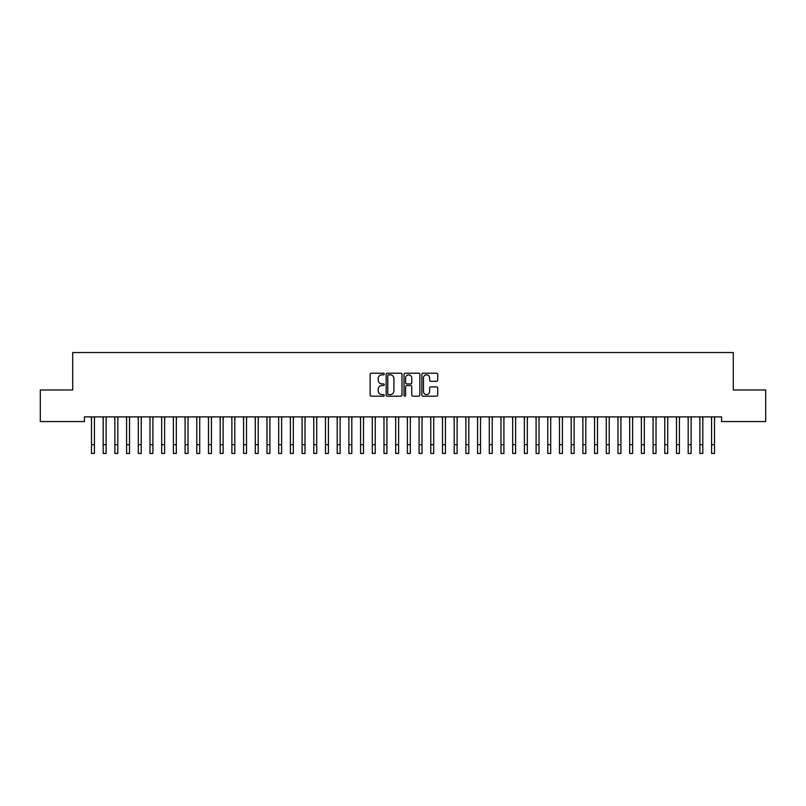 <?xml version="1.0" encoding="UTF-8"?>
<svg xmlns="http://www.w3.org/2000/svg" width="806" height="806" viewBox="0 0 806 806"><rect width="100%" height="100%" fill="white"/><g stroke="black" fill="none" stroke-linecap="round" stroke-linejoin="round"><path stroke-width="1.21" d="M384.281 374.024A0.806 0.806 0 0 0 383.475 373.218L371.274 373.218A1.149 1.149 0 0 0 370.125 374.367L370.125 395.041A1.149 1.149 0 0 0 371.274 396.189L383.475 396.189A0.806 0.806 0 0 0 384.281 395.383A0.806 0.806 0 0 0 383.475 394.587L381.893 394.587A3.677 3.677 0 0 1 378.226 390.91L378.226 389.187A3.677 3.677 0 0 1 381.893 385.51L383.475 385.51A0.806 0.806 0 0 0 384.281 384.704A0.806 0.806 0 0 0 383.475 383.908L381.893 383.908A3.677 3.677 0 0 1 378.226 380.231L378.226 378.508A3.677 3.677 0 0 1 381.893 374.83L383.475 374.83A0.806 0.806 0 0 0 384.281 374.024M436.56 381.319A1.149 1.149 0 0 0 437.708 380.17L437.708 374.367A1.149 1.149 0 0 0 436.56 373.218L423.009 373.218A1.149 1.149 0 0 0 421.86 374.367L421.86 395.041A1.149 1.149 0 0 0 423.009 396.189L436.56 396.189A1.149 1.149 0 0 0 437.708 395.041L437.708 388.039A1.149 1.149 0 0 0 436.56 386.89L430.767 386.89A1.149 1.149 0 0 0 429.618 388.039L429.618 391.515A3.073 3.073 0 0 1 426.545 394.587A3.073 3.073 0 0 1 423.472 391.515L423.472 377.903A3.073 3.073 0 0 1 426.545 374.83A3.073 3.073 0 0 1 429.618 377.903L429.618 380.17A1.149 1.149 0 0 0 430.767 381.319L436.56 381.319M721.592 416.883L84.408 416.883L84.408 421.558L40.3 421.558L40.3 389.973L72.711 389.973L72.711 352.534L733.289 352.534L733.289 389.973L765.7 389.973L765.7 421.558L721.592 421.558L721.592 416.883M401.993 374.367A1.149 1.149 0 0 0 400.844 373.218L387.293 373.218A1.149 1.149 0 0 0 386.145 374.367L386.145 395.041A1.149 1.149 0 0 0 387.293 396.189L400.844 396.189A1.149 1.149 0 0 0 401.993 395.041L401.993 374.367M405.156 373.218L418.707 373.218A1.149 1.149 0 0 1 419.855 374.367L419.855 395.041A1.149 1.149 0 0 1 418.707 396.189L412.904 396.189A1.149 1.149 0 0 1 411.755 395.041L411.755 386.658A1.149 1.149 0 0 0 410.607 385.51L406.758 385.51A1.149 1.149 0 0 0 405.609 386.658L405.609 395.383A0.806 0.806 0 0 1 404.814 396.189A0.806 0.806 0 0 1 404.008 395.383L404.008 374.367A1.149 1.149 0 0 1 405.156 373.218M388.563 374.83A0.806 0.806 0 0 0 387.757 375.636L387.757 393.781A0.806 0.806 0 0 0 388.563 394.587L390.225 394.587A3.677 3.677 0 0 0 393.902 390.91L393.902 378.508A3.677 3.677 0 0 0 390.225 374.83L388.563 374.83M411.755 377.964A3.073 3.073 0 0 0 408.682 374.891A3.073 3.073 0 0 0 405.609 377.964L405.609 382.759A1.149 1.149 0 0 0 406.758 383.908L410.607 383.908A1.149 1.149 0 0 0 411.755 382.759L411.755 377.964M94.413 421.296L94.564 416.883M91.491 421.296L91.34 416.883M91.491 453.466L94.413 453.466L91.491 453.466L91.491 417.246M94.413 453.466L94.413 417.246M106.11 421.296L106.261 416.883M103.188 421.296L103.037 416.883M117.817 421.296L117.958 416.883M114.885 421.296L114.734 416.883M103.188 453.466L106.11 453.466L103.188 453.466L103.188 417.246M106.11 453.466L106.11 417.246M114.885 453.466L117.817 453.466L114.885 453.466L114.885 417.246M117.817 453.466L117.817 417.246M129.514 421.296L129.665 416.883M126.592 421.296L126.441 416.883M141.211 421.296L141.362 416.883M138.289 421.296L138.138 416.883M126.592 453.466L129.514 453.466L126.592 453.466L126.592 417.246M129.514 453.466L129.514 417.246M138.289 453.466L141.211 453.466L138.289 453.466L138.289 417.246M141.211 453.466L141.211 417.246M152.908 421.296L153.059 416.883M149.987 421.296L149.835 416.883M149.987 453.466L152.908 453.466L149.987 453.466L149.987 417.246M152.908 453.466L152.908 417.246M164.615 421.296L164.756 416.883M161.684 421.296L161.543 416.883M161.684 453.466L164.615 453.466L161.684 453.466L161.684 417.246M164.615 453.466L164.615 417.246M176.312 421.296L176.464 416.883M173.391 421.296L173.24 416.883M173.391 453.466L176.312 453.466L173.391 453.466L173.391 417.246M176.312 453.466L176.312 417.246M188.01 421.296L188.161 416.883M185.088 421.296L184.937 416.883M185.088 453.466L188.01 453.466L185.088 453.466L185.088 417.246M188.01 453.466L188.01 417.246M199.717 421.296L199.858 416.883M196.785 421.296L196.644 416.883M196.785 453.466L199.717 453.466L196.785 453.466L196.785 417.246M199.717 453.466L199.717 417.246M211.414 421.296L211.565 416.883M208.492 421.296L208.341 416.883M208.492 453.466L211.414 453.466L208.492 453.466L208.492 417.246M211.414 453.466L211.414 417.246M223.111 421.296L223.262 416.883M220.189 421.296L220.038 416.883M220.189 453.466L223.111 453.466L220.189 453.466L220.189 417.246M223.111 453.466L223.111 417.246M234.808 421.296L234.959 416.883M231.886 421.296L231.735 416.883M231.886 453.466L234.808 453.466L231.886 453.466L231.886 417.246M234.808 453.466L234.808 417.246M246.515 421.296L246.656 416.883M243.583 421.296L243.442 416.883M243.583 453.466L246.515 453.466L243.583 453.466L243.583 417.246M246.515 453.466L246.515 417.246M258.212 421.296L258.363 416.883M255.29 421.296L255.139 416.883M255.29 453.466L258.212 453.466L255.29 453.466L255.29 417.246M258.212 453.466L258.212 417.246M269.909 421.296L270.06 416.883M266.988 421.296L266.836 416.883M266.988 453.466L269.909 453.466L266.988 453.466L266.988 417.246M269.909 453.466L269.909 417.246M281.616 421.296L281.757 416.883M278.685 421.296L278.544 416.883M278.685 453.466L281.616 453.466L278.685 453.466L278.685 417.246M281.616 453.466L281.616 417.246M293.313 421.296L293.465 416.883M290.392 421.296L290.241 416.883M290.392 453.466L293.313 453.466L290.392 453.466L290.392 417.246M293.313 453.466L293.313 417.246M305.011 421.296L305.162 416.883M302.089 421.296L301.938 416.883M302.089 453.466L305.011 453.466L302.089 453.466L302.089 417.246M305.011 453.466L305.011 417.246M316.708 421.296L316.859 416.883M313.786 421.296L313.635 416.883M313.786 453.466L316.708 453.466L313.786 453.466L313.786 417.246M316.708 453.466L316.708 417.246M328.415 421.296L328.566 416.883M325.483 421.296L325.342 416.883M325.483 453.466L328.415 453.466L325.483 453.466L325.483 417.246M328.415 453.466L328.415 417.246M340.112 421.296L340.263 416.883M337.19 421.296L337.039 416.883M337.19 453.466L340.112 453.466L337.19 453.466L337.19 417.246M340.112 453.466L340.112 417.246M351.809 421.296L351.96 416.883M348.887 421.296L348.736 416.883M348.887 453.466L351.809 453.466L348.887 453.466L348.887 417.246M351.809 453.466L351.809 417.246M363.516 421.296L363.657 416.883M360.584 421.296L360.443 416.883M360.584 453.466L363.516 453.466L360.584 453.466L360.584 417.246M363.516 453.466L363.516 417.246M375.213 421.296L375.364 416.883M372.291 421.296L372.14 416.883M372.291 453.466L375.213 453.466L372.291 453.466L372.291 417.246M375.213 453.466L375.213 417.246M386.91 421.296L387.061 416.883M383.988 421.296L383.837 416.883M383.988 453.466L386.91 453.466L383.988 453.466L383.988 417.246M386.91 453.466L386.91 417.246M398.617 421.296L398.758 416.883M395.686 421.296L395.534 416.883M395.686 453.466L398.617 453.466L395.686 453.466L395.686 417.246M398.617 453.466L398.617 417.246M410.314 421.296L410.466 416.883M407.383 421.296L407.242 416.883M407.383 453.466L410.314 453.466L407.383 453.466L407.383 417.246M410.314 453.466L410.314 417.246M422.012 421.296L422.163 416.883M419.09 421.296L418.939 416.883M419.09 453.466L422.012 453.466L419.09 453.466L419.09 417.246M422.012 453.466L422.012 417.246M433.709 421.296L433.86 416.883M430.787 421.296L430.636 416.883M430.787 453.466L433.709 453.466L430.787 453.466L430.787 417.246M433.709 453.466L433.709 417.246M445.416 421.296L445.557 416.883M442.484 421.296L442.343 416.883M442.484 453.466L445.416 453.466L442.484 453.466L442.484 417.246M445.416 453.466L445.416 417.246M457.113 421.296L457.264 416.883M454.191 421.296L454.04 416.883M454.191 453.466L457.113 453.466L454.191 453.466L454.191 417.246M457.113 453.466L457.113 417.246M468.81 421.296L468.961 416.883M465.888 421.296L465.737 416.883M465.888 453.466L468.81 453.466L465.888 453.466L465.888 417.246M468.81 453.466L468.81 417.246M480.517 421.296L480.658 416.883M477.585 421.296L477.434 416.883M477.585 453.466L480.517 453.466L477.585 453.466L477.585 417.246M480.517 453.466L480.517 417.246M492.214 421.296L492.365 416.883M489.292 421.296L489.141 416.883M489.292 453.466L492.214 453.466L489.292 453.466L489.292 417.246M492.214 453.466L492.214 417.246M503.911 421.296L504.062 416.883M500.989 421.296L500.838 416.883M500.989 453.466L503.911 453.466L500.989 453.466L500.989 417.246M503.911 453.466L503.911 417.246M515.608 421.296L515.759 416.883M512.687 421.296L512.535 416.883M512.687 453.466L515.608 453.466L512.687 453.466L512.687 417.246M515.608 453.466L515.608 417.246M527.315 421.296L527.456 416.883M524.384 421.296L524.243 416.883M524.384 453.466L527.315 453.466L524.384 453.466L524.384 417.246M527.315 453.466L527.315 417.246M539.013 421.296L539.164 416.883M536.091 421.296L535.94 416.883M536.091 453.466L539.013 453.466L536.091 453.466L536.091 417.246M539.013 453.466L539.013 417.246M550.71 421.296L550.861 416.883M547.788 421.296L547.637 416.883M547.788 453.466L550.71 453.466L547.788 453.466L547.788 417.246M550.71 453.466L550.71 417.246M562.417 421.296L562.558 416.883M559.485 421.296L559.344 416.883M559.485 453.466L562.417 453.466L559.485 453.466L559.485 417.246M562.417 453.466L562.417 417.246M574.114 421.296L574.265 416.883M571.192 421.296L571.041 416.883M571.192 453.466L574.114 453.466L571.192 453.466L571.192 417.246M574.114 453.466L574.114 417.246M585.811 421.296L585.962 416.883M582.889 421.296L582.738 416.883M582.889 453.466L585.811 453.466L582.889 453.466L582.889 417.246M585.811 453.466L585.811 417.246M597.508 421.296L597.659 416.883M594.586 421.296L594.435 416.883M594.586 453.466L597.508 453.466L594.586 453.466L594.586 417.246M597.508 453.466L597.508 417.246M609.215 421.296L609.356 416.883M606.283 421.296L606.142 416.883M606.283 453.466L609.215 453.466L606.283 453.466L606.283 417.246M609.215 453.466L609.215 417.246M620.912 421.296L621.063 416.883M617.99 421.296L617.839 416.883M617.99 453.466L620.912 453.466L617.99 453.466L617.99 417.246M620.912 453.466L620.912 417.246M632.609 421.296L632.76 416.883M629.688 421.296L629.536 416.883M629.688 453.466L632.609 453.466L629.688 453.466L629.688 417.246M632.609 453.466L632.609 417.246M644.316 421.296L644.457 416.883M641.385 421.296L641.244 416.883M641.385 453.466L644.316 453.466L641.385 453.466L641.385 417.246M644.316 453.466L644.316 417.246M656.013 421.296L656.165 416.883M653.092 421.296L652.941 416.883M653.092 453.466L656.013 453.466L653.092 453.466L653.092 417.246M656.013 453.466L656.013 417.246M667.711 421.296L667.862 416.883M664.789 421.296L664.638 416.883M664.789 453.466L667.711 453.466L664.789 453.466L664.789 417.246M667.711 453.466L667.711 417.246M679.408 421.296L679.559 416.883M676.486 421.296L676.335 416.883M676.486 453.466L679.408 453.466L676.486 453.466L676.486 417.246M679.408 453.466L679.408 417.246M691.115 421.296L691.266 416.883M688.183 421.296L688.042 416.883M688.183 453.466L691.115 453.466L688.183 453.466L688.183 417.246M691.115 453.466L691.115 417.246M702.812 421.296L702.963 416.883M699.89 421.296L699.739 416.883M699.89 453.466L702.812 453.466L699.89 453.466L699.89 417.246M702.812 453.466L702.812 417.246M714.509 421.296L714.66 416.883M711.587 421.296L711.436 416.883M711.587 453.466L714.509 453.466L711.587 453.466L711.587 417.246M714.509 453.466L714.509 417.246M91.491 444.69L94.413 444.69M103.188 444.69L106.11 444.69M114.885 444.69L117.817 444.69M126.592 444.69L129.514 444.69M138.289 444.69L141.211 444.69M149.987 444.69L152.908 444.69M161.684 444.69L164.615 444.69M173.391 444.69L176.312 444.69M185.088 444.69L188.01 444.69M196.785 444.69L199.717 444.69M208.492 444.69L211.414 444.69M220.189 444.69L223.111 444.69M231.886 444.69L234.808 444.69M243.583 444.69L246.515 444.69M255.29 444.69L258.212 444.69M266.988 444.69L269.909 444.69M278.685 444.69L281.616 444.69M290.392 444.69L293.313 444.69M302.089 444.69L305.011 444.69M313.786 444.69L316.708 444.69M325.483 444.69L328.415 444.69M337.19 444.69L340.112 444.69M348.887 444.69L351.809 444.69M360.584 444.69L363.516 444.69M372.291 444.69L375.213 444.69M383.988 444.69L386.91 444.69M395.686 444.69L398.617 444.69M407.383 444.69L410.314 444.69M419.09 444.69L422.012 444.69M430.787 444.69L433.709 444.69M442.484 444.69L445.416 444.69M454.191 444.69L457.113 444.69M465.888 444.69L468.81 444.69M477.585 444.69L480.517 444.69M489.292 444.69L492.214 444.69M500.989 444.69L503.911 444.69M512.687 444.69L515.608 444.69M524.384 444.69L527.315 444.69M536.091 444.69L539.013 444.69M547.788 444.69L550.71 444.69M559.485 444.69L562.417 444.69M571.192 444.69L574.114 444.69M582.889 444.69L585.811 444.69M594.586 444.69L597.508 444.69M606.283 444.69L609.215 444.69M617.99 444.69L620.912 444.69M629.688 444.69L632.609 444.69M641.385 444.69L644.316 444.69M653.092 444.69L656.013 444.69M664.789 444.69L667.711 444.69M676.486 444.69L679.408 444.69M688.183 444.69L691.115 444.69M699.89 444.69L702.812 444.69M711.587 444.69L714.509 444.69"/></g></svg>
